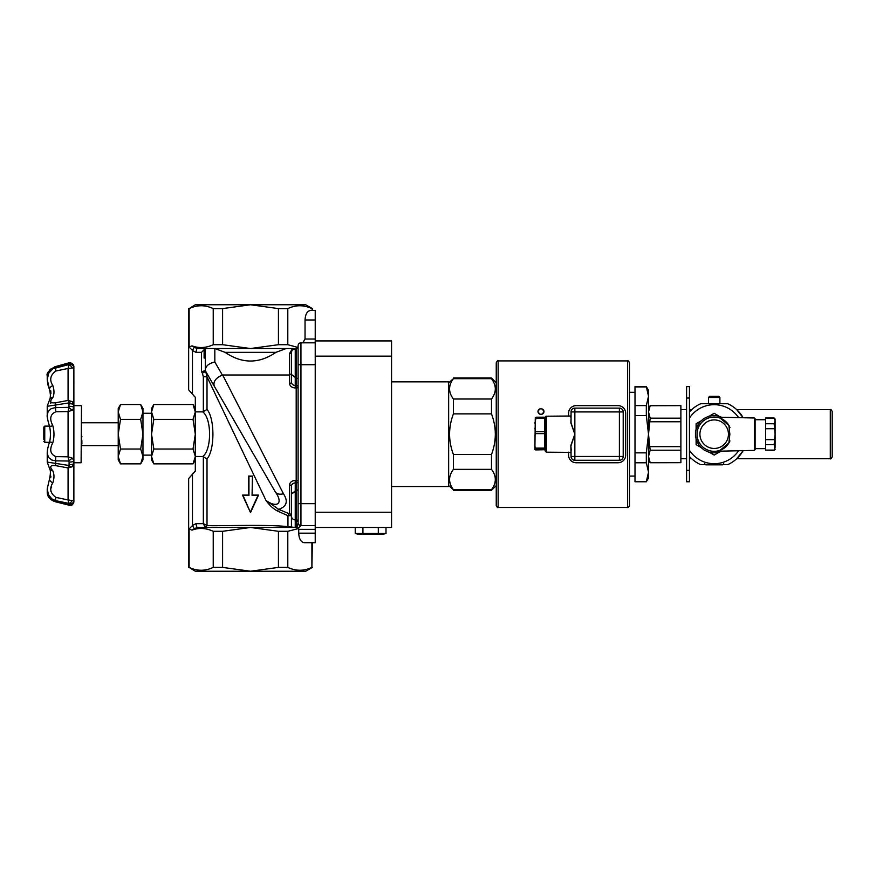 <?xml version="1.0" encoding="UTF-8"?>
<svg xmlns="http://www.w3.org/2000/svg" width="876" height="876" viewBox="0 0 876 876"><rect width="100%" height="100%" fill="white"/><g stroke="black" fill="none" stroke-linecap="round" stroke-linejoin="round"><path stroke-width="1.31" d="M689.445 409.639L691.679 409.639M736.694 409.639L830.295 409.639C830.755 409.158 831.39 409.793 832.2 411.545L832.2 456.845L832.2 411.545M755.112 434.189L755.112 418.761L754.367 417.994L754.367 450.384L755.112 449.629L755.112 434.189M729.938 440.935A17.126 17.126 0 0 1 720.236 450.22L728.865 443.026L729.861 434.189L728.865 425.353A17.126 17.126 0 0 1 729.938 427.455M754.367 450.384L715.418 451.282M720.236 450.22L728.985 442.807M728.985 425.572L720.236 418.17L728.865 425.353A17.126 17.126 0 0 0 697.055 434.189A17.126 17.126 0 0 0 728.865 443.026M715.418 417.107L754.367 417.994M715.988 451.228A17.126 17.126 0 0 1 697.055 434.189M765.58 448.654L755.112 448.654L755.112 419.724L765.58 419.724M774.143 418.016L775.096 418.969L775.096 447.384L774.143 450.373L775.096 449.421L774.143 444.647L775.096 434.189L774.143 423.743L765.58 423.743L765.58 418.016L774.143 418.016L775.096 421.006L774.143 423.743M774.143 444.647L765.58 444.647L765.58 423.743M774.143 450.111L765.58 450.111L765.58 444.647M774.143 418.268L765.58 418.268M774.143 428.725L765.58 428.725M774.143 439.664L765.58 439.664M774.143 450.373L765.58 450.111M696.256 428.933L696.267 427.784M695.456 437.606L695.478 430.674M697.274 427.269L697.285 425.451L697.274 427.269L697.285 425.451L698.183 425.375M696.223 440.497L696.234 439.358M698.139 442.928L697.23 442.84L697.241 441.022M721.43 417.228L717.499 415.739L712.933 415.487L708.443 416.341L703.746 418.618L700.285 421.608L697.657 425.342L696.004 429.601L695.434 434.135L696.146 439.314L697.92 443.519L700.669 447.176L704.205 450.067L708.345 452.005L712.823 452.892L718.035 452.542L721.846 451.151M81.49 406.026L81.107 462.747L81.49 406.026M81.49 440.223L81.49 437.08M81.49 436.39L81.49 434.671M81.873 442.84L81.873 440.825M81.873 444.132L81.873 442.96M50.863 476.117L50.775 477.464M50.775 390.915L50.863 392.262M50.874 392.371L50.917 393.696M50.863 401.745L50.775 403.387M73.88 367.515L73.88 405.643L81.107 405.643M69.084 403.803L68.755 402.949L47.227 406.289L47.227 415.257L48.125 411.567L51.027 408.764L55.374 407.559L68.755 407.362L69.084 403.803A3.811 1.522 180 0 1 73.88 405.27L73.88 500.503M69.084 503.864A3.811 3.493 180 0 0 73.88 500.492L73.88 501.521A3.811 3.548 -0 0 1 69.084 504.948L68.755 503.382L55.692 500.656L51.837 498.882L48.476 494.732L47.227 488.874L47.611 494.83L51.071 499.331L55.374 501.444L69.084 504.948M81.107 462.747L73.88 462.747L73.88 463.316M73.354 364.898L73.88 369.026M72.215 458.082L68.755 461.028L68.076 456.812L68.076 411.578A9171.096 7818.015 -153.9 0 0 55.878 411.775C50.271 414.129 49.253 418.794 52.845 425.769C54.345 431.375 54.345 436.993 52.845 442.621C49.264 449.618 50.271 454.283 55.878 456.615A9171.096 7818.015 -26.1 0 0 68.076 456.812L72.215 458.082L73.88 460.623A3.811 1.391 180 0 1 69.084 461.97L68.755 461.028L55.692 460.853L51.903 460.042L48.476 457.381L47.227 453.22L47.227 462.101L68.755 465.441L69.084 464.587A3.811 1.522 0 0 0 73.88 463.119L72.215 466.766L68.076 467.937A9171.096 2483.548 -166.2 0 0 55.878 465.682C50.271 464.937 49.253 466.667 52.845 470.861C54.345 474.277 54.345 478.252 52.845 482.775C49.264 488.469 50.271 493.341 55.878 497.382A9171.096 8572.788 -139.7 0 0 68.076 499.933L68.076 467.937L68.755 465.441A3.811 1.774 44.7 0 0 72.215 466.766M68.076 363.847L68.755 363.179A3.811 2.946 -79.6 0 1 70.43 362.872C72.675 363.398 73.825 364.734 73.88 366.869A3.811 3.548 180 0 0 69.084 363.441L52.472 368.15L48.476 371.774L47.227 375.716L47.227 379.516L48.673 373.264L52.998 368.752L69.084 364.525A3.811 3.493 0 0 1 73.88 367.898L68.076 368.457A9171.096 8572.788 -40.3 0 0 55.878 371.008C50.271 375.081 49.253 379.943 52.845 385.604C54.345 390.127 54.345 394.101 52.845 397.529C49.264 401.734 50.271 403.453 55.878 402.708A9171.096 2483.548 -13.8 0 0 68.076 400.441L68.076 368.457L68.755 365.007A3.811 2.398 53.1 0 1 72.215 367.843M50.917 491.425L50.863 490.549M51.06 488.195L51.487 486.421M73.869 496.823L73.869 483.399M73.869 475.471L73.869 466.35M73.869 391.857L73.869 386.568M73.869 380.326L73.869 369.07M69.084 406.42A3.811 1.391 0 0 1 73.88 407.767L72.215 410.307L68.076 411.578L68.755 407.362L72.215 410.307M55.878 497.382A4.763 0.843 102 0 0 55.692 500.656L55.637 501.839C50.162 499.846 47.359 496.758 47.227 492.586L47.227 488.567M73.88 501.521C73.091 504.324 71.942 505.66 70.43 505.518L55.637 501.839L70.43 505.518A3.811 2.946 79.6 0 1 68.755 505.211L68.076 504.543M68.908 362.861L72.226 363.628M55.878 371.008A4.763 0.843 78 0 1 55.692 367.734L55.637 366.551C49.023 370.11 46.22 373.198 47.227 375.804L47.227 379.516L49.614 389.831A4.763 2.77 -21.1 0 1 52.845 385.604M52.845 397.529A4.763 3.603 -153.3 0 0 49.801 399.248A4.763 3.603 -153.3 0 0 49.801 399.259L49.658 399.544M55.878 402.708A4.763 0.975 79.5 0 0 55.692 405.435L55.692 407.537A4.763 1.281 88.9 0 0 55.878 411.775M68.076 400.441L68.755 402.949A3.811 1.774 135.3 0 1 72.215 401.624L68.076 400.441M73.88 405.27L72.215 401.624M52.845 442.621A4.763 0.591 -162.8 0 0 49.505 442.172L49.505 442.172C49.636 442.227 51.498 434.737 49.505 426.207L49.505 426.207A4.763 0.591 -17.2 0 0 52.845 425.769M55.878 456.615A4.763 1.281 91.1 0 0 55.692 460.853L55.692 462.955A4.763 0.975 100.5 0 0 55.878 465.682M52.845 482.775A4.763 2.77 -158.9 0 1 49.614 478.559L49.527 478.778M47.227 488.874L49.614 478.559C50.589 473.785 50.655 470.642 49.801 469.131L49.801 469.131A4.763 3.603 -26.7 0 0 52.845 470.861M68.076 499.933L68.755 503.382A3.811 2.398 126.9 0 0 72.215 500.546L68.076 499.933M73.88 500.492L72.215 500.546M81.873 437.025L81.873 436.39L81.873 437.025M81.873 442.577L81.873 440.529M378.312 527.462L378.312 533.473L385.998 533.473L385.998 527.462M362.927 527.462L362.927 533.473L378.312 533.473M355.229 527.462L355.229 533.473L362.927 533.473M385.998 533.473L383.557 534.119L357.671 534.119L355.229 533.473M708.476 403.551L708.476 397.485L719.897 397.485L719.897 403.551M704.665 463.7L705.815 464.838L722.558 464.838L723.707 463.7M719.897 397.485L718.725 396.313L709.648 396.313L708.476 397.485M704.665 403.737L723.707 403.737L704.665 403.716M709.888 403.737L708.969 403.737M719.404 403.737L718.484 403.737M686.587 470.357L686.587 481.778L689.445 481.778L689.445 470.357L686.587 470.357L686.587 398.032L689.445 398.032L689.445 386.612L686.587 386.612L686.587 398.032M689.445 398.032L689.445 470.357M689.445 481.778L686.587 481.778L689.445 481.778M689.445 418.126A29.499 29.499 0 0 1 738.599 417.633M738.599 450.757A29.499 29.499 0 0 1 689.445 450.264M736.596 409.541L743.144 417.732A33.31 33.31 0 0 0 727.682 403.737L700.69 403.737A33.31 33.31 0 0 0 689.445 411.895L691.788 409.541M704.665 464.652L723.707 464.652M689.445 456.495C692.5 459.615 692.5 459.615 689.445 456.495L689.445 456.495A33.31 33.31 0 0 0 700.69 464.652L727.682 464.652A33.31 33.31 0 0 0 743.144 450.647L736.596 458.838M696.102 429.547L696.102 423.754L701.194 420.808M709.834 415.826L714.192 413.308L718.616 415.87M718.55 452.553L714.192 455.071L709.757 452.52M701.128 447.526L696.102 444.636L696.102 438.756M544.587 449.903L544.784 431.835L544.784 449.716L535.86 449.903L535.926 449.038L535.86 449.903L534.886 449.706L535.291 417.502M534.886 423.13L536.189 417.184L536.561 417.962M534.886 436.171L535.619 431.737L544.587 431.737L544.587 418.06L536.123 418.06L536.189 417.184M544.784 420.874L545.354 420.874M570.856 417.688L571.053 416.012L546.306 416.209L546.306 452.18L545.354 451.228L545.354 417.162A0.953 0.953 0 0 1 546.306 416.209M571.053 423.064L571.053 411.928A3.811 3.811 0 0 1 574.853 408.117L619.398 408.117A3.811 3.811 0 0 1 623.208 411.928L623.208 456.462A3.811 3.811 0 0 1 619.398 460.272L574.853 460.272A3.811 3.811 0 0 1 571.053 456.462A3.811 3.811 0 0 0 574.853 460.272A3.811 3.811 0 0 1 571.053 456.462L570.856 445.446L574.853 434.189L570.856 422.944L571.053 418.115M544.784 418.159L544.587 417.184L536.2 417.184L544.784 417.37L544.784 431.835L544.587 433.631L535.575 433.631M571.053 452.136L571.053 451.129M570.856 422.944L571.053 418.323L571.053 422.823L574.853 434.189L571.053 445.566M571.053 417.239L571.053 416.264L571.053 417.239M574.853 460.272L574.853 456.462L619.398 456.462L619.398 411.928L574.853 411.928L574.853 456.462L571.053 456.462L571.053 450.987M571.24 450.187L570.856 445.446M535.619 431.737L534.886 428.265M534.886 449.257L535.466 449.125L534.886 445.961M189.106 347.038L192.457 350.411L194.308 347.115L191.975 345.845L189.106 347.038L188.647 344.695L188.647 389.831L195.315 397.332L195.315 471.058L188.647 478.559L188.647 531.305L189.106 528.962L191.975 530.155L196.947 527.462L195.895 523.651L192.457 525.589L189.106 528.962M153.826 463.864L151.537 459.889L151.537 456.451L153.826 463.864L193.016 463.864L195.315 456.451L202.75 456.516C211.839 449.848 211.85 418.542 202.75 411.873L207.01 409.475L207.01 376.79L265.976 500.415C269.37 505.222 273.235 508.77 277.539 511.069L287.952 515.679A1.905 1.522 115.6 0 1 289.529 513.873L278.678 509.361A1.905 1.095 -69.9 0 0 277.539 511.069M151.537 456.451L151.537 408.501L153.826 404.526L151.537 411.939L153.826 419.352L151.537 434.189L153.826 449.027L151.537 456.451M195.315 456.451L193.016 449.027L195.315 434.189L193.016 419.352L195.315 411.939L193.016 404.526L153.826 404.526M153.826 449.027L193.016 449.027M153.826 419.352L193.016 419.352M537.984 411.545C539.977 407.833 541.97 407.833 543.963 411.545C541.97 415.301 539.977 415.301 537.984 411.545A2.989 2.847 180 0 1 540.974 408.709A2.989 2.847 180 0 1 543.963 411.545A2.989 2.847 180 0 1 540.974 414.392A2.989 2.847 180 0 1 537.984 411.545M627.577 507.478C628.048 507.96 628.683 507.324 629.483 505.572L629.483 362.817C628.683 361.065 628.048 360.43 627.577 360.912L627.577 507.478L498.148 507.478L498.148 360.912C497.754 360.375 497.119 361.011 496.243 362.817L496.243 505.572L496.243 485.589L491.491 490.341L491.491 489.684L453.418 489.684C448.315 482.917 448.315 476.139 453.418 469.361L491.491 469.361C496.582 476.139 496.582 482.917 491.491 489.684M491.491 378.695C496.582 385.473 496.582 392.251 491.491 399.018L453.418 399.018C448.315 392.251 448.315 385.473 453.418 378.695L491.491 378.695L491.491 378.038L496.243 382.801L496.243 366.31M568.579 416.209L568.579 413.253A7.61 7.61 0 0 1 576.189 405.643L618.062 405.643A7.61 7.61 0 0 1 625.683 413.253L625.683 455.126A7.61 7.61 0 0 1 618.062 462.747L576.189 462.747A7.61 7.61 0 0 1 568.579 455.126L568.579 452.18M315.229 529.367L315.229 542.693L304.213 542.693C300.884 542.113 299.045 538.937 298.716 533.166L298.716 529.367L315.229 529.367L315.229 527.462L391.561 527.462L391.561 512.23L315.229 512.23L315.229 527.462M315.229 319.992L315.229 310.465L310.531 310.465C307.202 311.046 305.363 314.221 305.034 319.992L315.229 319.992L315.229 339.023L305.034 339.023L305.034 319.992M315.229 340.928L315.229 356.149L391.561 356.149L391.561 340.928L315.229 340.928L315.229 339.023M312.371 567.396L305.713 571.24L195.315 571.24L189.117 567.396C197.155 571.185 205.192 571.185 213.229 567.396L222.592 567.396L250.514 571.24L278.437 567.396L287.799 567.396C295.836 571.185 303.873 571.185 311.9 567.396L312.371 542.693L315.229 542.693M311.9 308.604C303.873 304.815 295.836 304.815 287.799 308.604L278.437 308.604L250.514 304.76L222.592 308.604L213.229 308.604C205.192 304.815 197.155 304.815 189.117 308.604L195.315 304.76L305.713 304.76L312.371 308.604L311.9 310.465M296.241 348.538A1.905 1.905 0 0 1 296.197 348.538L296.23 348.538A1.905 1.905 0 0 1 296.197 348.538L298.103 346.633A1.905 1.905 0 0 1 296.197 348.538L295.245 348.538A3.811 3.811 0 0 0 291.434 352.349L292.058 350.258L295.245 348.538L292.54 348.538L289.529 353.565A1.905 1.226 0 0 0 291.434 352.349L291.434 382.254A1.905 1.15 0 0 1 289.529 383.403C289.868 386.13 291.774 387.652 295.245 387.969L296.197 387.969L296.197 480.42L295.245 480.42C291.774 480.727 289.868 482.249 289.529 484.986L289.529 513.873A1.905 1.807 0 0 1 291.434 515.679L291.434 486.136L291.434 527.045L287.952 526.684L288.598 527.462M296.197 348.538L296.197 385.462A1.905 1.456 0 0 1 298.103 386.918A1.905 1.051 180 0 1 296.197 387.969L296.197 385.462L295.245 385.462L295.245 377.359L291.434 374.446L291.434 382.254C291.664 384.159 292.923 385.232 295.245 385.462L295.245 387.969M188.647 478.92L188.647 488.436M194.494 396.489L193.257 395.218M195.315 411.873L202.75 411.873M188.647 389.459L188.647 308.604M291.434 515.679L287.952 515.679L287.952 526.684C268.877 524.209 215.726 526.202 207.152 525.556L203.341 523.651L205.181 527.319L207.01 525.49L207.01 458.904L202.75 456.516M248.587 476.073L248.587 495.104L242.51 495.104L250.514 512.613L243.035 495.488L248.948 495.488L248.948 476.445L252.441 476.073L248.587 476.073L248.948 495.488M243.583 496.681L250.514 512.613L258.519 495.104L250.514 511.704M248.609 476.073L252.419 476.073M252.419 495.104L258.519 495.104L252.069 495.488L257.993 495.488L252.179 508.113M248.609 495.104L242.51 495.104L250.514 512.613L257.993 495.488M252.441 476.073L252.069 495.488M298.103 345.681A2.858 2.858 0 0 1 300.95 342.834A2.858 2.858 0 0 0 298.103 345.681L298.103 522.983L296.789 527.604L291.434 527.045M207.152 525.556L205.181 527.319M207.01 458.904C214.872 450.144 214.872 418.246 207.01 409.486M298.103 521.746A1.905 1.905 0 0 0 296.197 519.851A1.905 1.905 0 0 1 298.103 521.746L295.245 519.851L295.245 480.42M196.947 527.462L296.493 527.44M298.103 528.261L296.789 527.604L297.73 524.647M298.103 522.698A2.858 2.858 0 0 0 300.95 525.556L315.229 525.556M298.103 522.983A2.858 2.737 -0 0 0 300.95 525.72L300.95 364.723L298.103 364.723M297.928 528.184L300.95 525.72M315.229 342.834L300.95 342.834L300.95 364.723L315.229 364.723M278.678 509.361L265.976 500.415C277.155 508.485 283.758 503.459 275.206 491.743L214.27 386.196C212.999 381.706 215.693 377.983 222.351 375.037L214.828 361.996L214.828 348.538M286.134 348.538L275.918 352.349C258.978 363.923 242.05 363.923 225.11 352.349L214.894 348.538M289.529 353.565L289.529 374.994L222.679 374.994L283.452 493.746A9.516 6.274 -30 0 1 275.206 491.743C283.758 503.459 277.155 508.485 265.976 500.415M291.434 352.349A3.811 3.811 0 0 1 295.245 348.538L196.947 348.538M205.302 348.538L205.302 370.668L205.302 358.054L204.108 358.054L204.108 349.732L204.831 348.538M194.308 347.115L196.881 348.56L195.917 352.272M192.457 394.386L192.457 350.411L195.895 352.349L201.502 352.349L204.108 349.732M278.678 509.372C286.78 506.525 288.368 501.324 283.441 493.757M289.529 374.994L291.434 373.702L289.529 374.994L289.529 383.403M298.103 378.815L295.245 377.359L295.245 348.538L294.139 348.703M295.245 491.031L291.434 493.944L296.197 491.031L296.197 480.42A1.905 1.051 0 0 1 298.103 481.471A1.905 1.456 180 0 1 296.197 482.928L295.245 482.928C292.934 483.158 291.664 484.22 291.434 486.136A1.905 1.15 0 0 0 289.529 484.986M205.302 369.661C205.882 365.85 209.057 363.299 214.828 361.996M201.502 352.349L201.502 371.687L205.302 370.668L214.27 386.196C212.999 381.706 215.693 377.983 222.351 375.037M214.27 386.196L275.206 491.743M205.674 371.315L202.378 373.209L203.341 376.79L207.01 376.79L205.674 371.315M192.457 473.993L192.457 525.589L194.308 528.885M296.723 348.462A1.905 1.905 0 0 0 297.271 348.199A1.905 1.905 0 0 1 296.723 348.462L297.15 348.287M297.873 347.531L297.917 347.444A1.905 1.905 0 0 1 297.873 347.531A1.905 1.905 0 0 0 297.917 347.444L287.799 344.695L278.437 344.695L250.514 348.538L222.592 344.695L213.229 344.695C205.959 348.046 198.885 348.429 191.975 345.845M291.434 516.041A3.811 3.811 0 0 0 295.245 519.851L295.245 527.462M302.833 342.834L305.034 339.023M287.799 308.604L287.799 344.695M298.716 529.367L298.661 528.513L287.799 531.305L278.437 531.305L250.514 527.462L222.592 531.305L213.229 531.305C205.959 527.954 198.885 527.571 191.975 530.155M312.371 308.604L312.371 310.465L315.229 310.465M213.229 308.604L213.229 344.695M189.117 308.604L189.117 346.535M222.592 308.604L222.592 344.695M278.437 308.604L278.437 344.695M189.117 567.396L189.117 529.465M213.229 567.396L213.229 531.305M222.592 567.396L222.592 531.305M287.799 567.396L287.799 531.305M278.437 567.396L278.437 531.305M311.9 567.396L311.9 542.693M315.229 356.149L315.229 512.23M491.491 413.866C496.582 427.422 496.582 440.967 491.491 454.513L453.418 454.513C448.315 440.967 448.315 427.422 453.418 413.866L491.491 413.866L491.491 399.018M448.654 485.589L453.418 489.684M453.418 469.361L453.418 454.513M453.418 413.866L453.418 399.018M453.418 378.695L448.654 382.801M491.491 469.361L491.491 454.513M391.561 356.149L391.561 512.23M391.561 381.848L448.654 381.848L448.654 486.541L391.561 486.541M43.8 439.522L43.8 427.05L43.8 439.522M118.227 411.939L118.227 408.501L120.516 404.526L118.227 411.939L120.516 419.352L118.227 434.189L118.227 411.939M120.516 463.864L118.227 459.889L118.227 434.189L120.516 449.027L118.227 456.451L120.516 463.864L140.675 463.864L142.963 456.451L142.963 459.889L140.675 463.864M140.675 419.352L142.963 411.939L142.963 434.189L140.675 419.352L120.516 419.352M140.675 404.526L142.963 408.501L142.963 411.939L140.675 404.526L120.516 404.526M142.963 456.451L140.675 449.027L142.963 434.189L142.963 456.451M140.675 449.027L120.516 449.027M650.167 446.64L680.882 446.64L680.882 450.22L650.167 450.22L648.514 434.189L648.514 477.967L646.324 481.778L648.514 472.109L646.324 462.78L646.324 452.848L648.514 434.189L646.324 415.542L646.324 405.599L648.514 396.28L648.514 434.189L650.167 418.159L680.882 418.159L680.882 421.75L650.167 421.75M680.882 462.67L650.167 462.747L680.882 462.67L680.882 450.22M650.167 405.719L680.882 405.643L650.167 405.719L648.514 411.939L650.167 418.159M650.167 450.22L648.514 456.451L650.167 462.67M680.882 405.719L680.882 418.159M680.882 421.75L680.882 446.64M680.882 409.639L686.587 409.639M646.324 386.612L648.514 390.411L648.514 396.28L646.324 386.612L635.001 386.612L635.001 481.778L646.324 481.778M635.001 476.073L629.483 476.073M635.001 386.951L646.324 386.951M635.001 405.599L646.324 405.599M635.001 481.428L646.324 481.428M635.001 462.78L646.324 462.78M635.001 452.848L646.324 452.848M635.001 415.542L646.324 415.542M736.694 458.75L830.295 458.75L830.295 409.639M699.913 434.189A14.279 14.279 0 0 1 721.32 421.827A14.279 14.279 0 0 1 721.32 446.552A14.279 14.279 0 0 1 699.913 434.189M69.084 364.525L69.084 363.441M69.084 464.587L69.084 461.97M689.445 386.612L686.587 386.612M574.853 408.117L574.853 411.928L571.053 411.928M619.398 408.117L619.398 411.928L623.208 411.928M623.208 456.462L619.398 456.462L619.398 460.272M535.444 448.096L544.587 448.096L544.587 449.125L535.466 449.125M544.784 448.008L544.784 433.543M203.341 376.79L203.341 411.819M201.502 371.687L202.378 373.209L201.502 371.687M203.341 456.571L203.341 523.651L195.895 523.651M298.103 489.575L296.197 491.031L296.197 527.44M298.103 503.667L315.229 503.667M225.11 352.349L275.918 352.349M291.434 374.446L295.245 377.359M315.229 533.166L298.716 533.166M43.8 441.329L44.753 442.281L44.753 426.108L43.8 427.05M47.227 492.63L47.808 495.498L49.516 498.181M50.786 499.386L52.177 500.349M52.319 500.437L54.257 501.379M72.226 504.751L73.343 503.503M50.25 475.81L49.965 477.387M49.801 469.131L47.227 462.101L49.801 469.131M44.753 442.281L49.45 442.336M48.06 447.187L47.873 447.943M47.227 452.903L47.227 453.122C47.162 450.625 47.917 446.979 49.505 442.172M44.753 426.108L49.472 426.108L48.06 421.192M47.873 420.403L47.227 415.487M47.227 406.059L49.801 399.259C50.677 397.846 50.611 394.704 49.614 389.831L48.092 385.396M49.625 389.853L50.009 391.156M50.271 392.755L50.359 393.795M50.403 395.284L50.25 397.649M50.206 397.879L50.052 398.591M47.83 384.378L47.227 379.812M68.427 362.971L55.637 366.551L68.427 362.971M55.035 366.737L54.345 366.978M50.786 369.015L49.549 370.176M48.498 371.544L47.808 372.88M47.348 374.457L47.227 375.793M49.505 426.207C47.622 419.845 46.855 416.199 47.227 415.257L47.227 415.257M691.679 458.75L689.445 458.75M535.893 449.914L544.784 449.716M545.354 447.516L544.784 447.516M571.053 452.366L546.306 452.18M195.315 408.501L193.016 404.526M195.315 459.889L193.016 463.864M627.577 360.912L498.148 360.912M498.148 507.478C497.831 508.058 497.196 507.423 496.243 505.572M294.5 348.615L295.245 348.538M188.647 567.396L188.647 531.305M491.491 378.038L453.418 378.038M491.491 490.341L453.418 490.341M81.873 445.61L118.227 445.61M81.49 422.769L118.227 422.769M142.963 455.126L151.537 455.126M142.963 413.253L151.537 413.253M648.514 408.501L650.167 405.643M648.514 459.889L650.167 462.747M830.295 458.75C830.755 459.232 831.39 458.597 832.2 456.845M686.587 458.75L680.882 458.75M635.001 392.317L629.483 392.317"/></g></svg>
